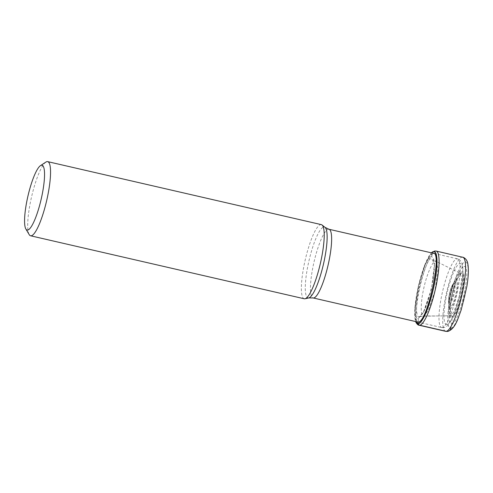 <?xml version="1.0" encoding="UTF-8"?>
<svg xmlns="http://www.w3.org/2000/svg" width="493" height="493" viewBox="0 0 493 493"><rect width="100%" height="100%" fill="white"/><g stroke="black" fill="none" stroke-linecap="round" stroke-linejoin="round"><path stroke-width="0.37" stroke-dasharray="2.46 1.85" d="M463.968 266.559C472.522 263.558 459.655 324.08 451.828 323.648C443.275 326.656 456.142 266.134 463.968 266.559M450.898 328.32A34.048 6.964 -77 0 0 465.343 293.957A34.048 6.964 -77 0 0 465.01 261.919A34.048 6.964 -77 0 0 450.565 296.281A34.048 6.964 -77 0 0 450.898 328.32L451.828 323.648L452.056 317.726C458.317 318.071 468.615 269.622 461.768 272.025C455.501 271.686 445.204 320.136 452.05 317.726L452.112 316.364C458.022 316.691 467.728 271.021 461.269 273.288L460.69 273.523L456.432 280.394L452.291 293.816L450.146 307.687L450.972 315.723L452.112 316.364L450.614 315.73L452.013 316.223C457.886 316.543 467.543 271.119 461.121 273.381L456.37 280.289L452.186 293.791L450.047 307.755L450.941 315.68L452.013 316.223M418.434 318.423L418.15 322.114L418.434 318.423C409.172 321.676 423.093 256.175 431.566 256.637L433.538 258.215L434.456 263.391L432.786 281.793L429.489 296.09L423.721 311.896L418.434 318.423L419.303 316.771L423.801 315.933A845.914 825.251 81.1 0 0 450.614 315.736L453.998 311.755L459.18 296.737L461.682 279.432L460.32 273.338L436.145 261.358L438.024 268.716L434.962 290.907L428.22 310.682L423.801 315.933C420.529 317.628 420.381 303.121 423.524 289.551C426.131 276.068 432.669 260.507 435.424 261.253L436.145 261.352L433.285 259.601L434.401 264.686L431.443 289.015L423.469 312.174L419.303 316.771C417.158 318.238 414.521 310.208 419.013 288.664C424.75 267.397 428.972 257.346 431.683 258.523L434.37 264.18M460.32 273.344L461.121 273.381L460.246 273.295M459.655 273.208C453.825 272.888 444.242 317.967 450.614 315.73L451.126 315.914M423.216 312.642L420.239 316.278L450.559 315.736M432.805 253.168L429.502 256.015L425.65 263.163L418.397 286.18L414.921 309.968L415.291 317.997L417.06 321.874M431.437 252.841L424.707 265.043L418.378 286.032L414.909 307.65L415.636 321.547A37.129 7.592 -77 0 1 418.452 286.026A37.129 7.592 -77 0 1 431.437 252.841M45.886 162.086A38.047 7.777 -77 0 0 30.868 200.004A38.047 7.777 -77 0 0 29.192 234.6M304.255 298.776A38.047 7.777 103 0 1 304.865 261.481A38.047 7.777 103 0 1 320.672 224.611A38.047 7.777 103 0 1 321.325 224.629M445.61 331.314A38.047 7.777 103 0 1 446.22 294.019A38.047 7.777 103 0 1 462.027 257.149A38.047 7.777 103 0 1 462.68 257.167M436.188 251.066A38.047 7.777 -77 0 0 435.535 251.048A38.047 7.777 -77 0 0 419.728 287.918A38.047 7.777 -77 0 0 419.118 325.22M431.566 256.637L432.805 253.174M453.369 284.744A9.108 1.861 -77 0 0 453.357 284.744A9.108 1.861 103 0 0 449.499 293.964A9.108 1.861 103 0 0 449.591 302.511A9.108 1.861 103 0 0 449.604 302.511A9.108 1.861 103 0 0 453.461 293.292A9.108 1.861 103 0 0 453.369 284.744M449.61 304.236A10.797 2.206 103 0 1 449.598 304.236A10.797 2.206 103 0 1 448.704 302.899L448.704 302.899A10.797 2.206 103 0 1 449.684 293.212A10.797 2.206 103 0 1 453.036 284.079L453.036 284.079A10.797 2.206 103 0 1 454.059 283.185A10.797 2.206 103 0 1 454.071 283.179A10.797 2.206 103 0 1 454.182 293.31A10.797 2.206 103 0 1 449.61 304.236M455.822 280.844A13.477 2.755 -77 0 0 454.528 281.965L454.528 281.965A13.477 2.755 -77 0 0 450.343 293.366A13.477 2.755 -77 0 0 449.123 305.45L449.123 305.45A13.477 2.755 -77 0 0 450.214 307.127A13.477 2.755 -77 0 0 450.232 307.127A13.477 2.755 -77 0 0 455.939 293.569A13.477 2.755 -77 0 0 455.84 280.844A13.477 2.755 -77 0 0 455.822 280.844M450.238 308.852A15.166 3.1 -77 0 0 456.672 293.551A15.166 3.1 -77 0 0 456.524 279.278A15.166 3.1 -77 0 0 450.091 294.586A15.166 3.1 -77 0 0 450.238 308.852M446.904 324.542A31.256 6.391 103 0 1 446.603 295.134A31.256 6.391 103 0 1 459.858 263.595A31.256 6.391 103 0 1 460.166 293.002A31.256 6.391 103 0 1 446.904 324.542M442.27 327.555A35.249 7.21 103 0 1 442.258 327.562A35.249 7.21 103 0 1 441.666 327.537A35.249 7.21 103 0 1 442.233 292.984A35.249 7.21 103 0 1 456.882 258.819A35.249 7.21 103 0 1 456.894 258.819A35.249 7.21 103 0 1 457.479 258.837A35.249 7.21 103 0 1 456.919 293.397A35.249 7.21 103 0 1 442.27 327.555M328.948 229.251A35.249 7.21 -77 0 0 328.35 229.233A35.249 7.21 -77 0 0 313.696 263.422A35.249 7.21 -77 0 0 313.135 297.951M308.797 297.932A36.371 7.438 103 0 1 308.686 297.951A36.371 7.438 103 0 1 308.673 297.951A36.371 7.438 103 0 1 308.31 263.761A36.371 7.438 103 0 1 323.735 227.033A36.371 7.438 103 0 1 323.747 227.026A36.371 7.438 103 0 1 325.041 227.378M434.401 264.686C434.623 268.463 434.086 274.163 432.786 281.793M423.469 312.192C425.317 308.889 427.326 303.528 429.489 296.102M448.704 302.899C447.964 298.191 450.319 287.986 453.036 284.079L454.528 281.965C452.087 284.498 448.032 302.104 449.123 305.45L448.704 302.899M433.902 253.408L457.479 258.837C457.886 258.307 462.385 261.376 462.52 265.659C463.315 270.743 462.964 277.762 461.454 286.71C459.581 297.464 456.937 307.034 453.517 315.428C448.538 326.452 446.695 326.625 443.718 327.611L441.666 327.537L418.119 322.12"/><path stroke-width="0.74" d="M450.898 328.32A3.993 3.895 -98.9 0 1 446.264 331.333L419.771 325.238A2.397 2.336 -98.9 0 1 418.156 323.926A37.129 7.592 -77 0 0 433.908 286.464A37.129 7.592 -77 0 0 433.544 251.529A37.129 7.592 -77 0 0 431.917 252.398A37.129 7.592 -77 0 0 431.905 252.404A37.129 7.592 -77 0 0 431.437 252.841L433.421 251.633A36.993 7.568 103 0 1 433.785 286.445A36.993 7.568 103 0 1 418.089 323.778A94.514 92.203 -98.9 0 1 418.156 322.114C427.604 322.632 443.139 249.544 432.811 253.174M417.06 321.874L418.156 322.009M415.778 321.972A60.054 60.054 0 0 0 415.858 322.157A37.129 7.592 -77 0 0 415.858 322.157A37.129 7.592 -77 0 1 415.624 321.547L418.089 323.778M27.337 198.79A33.253 6.797 -77 0 0 25.87 229.023A33.253 6.797 -77 0 0 27.663 230.077A33.253 6.797 -77 0 0 41.769 196.522A33.253 6.797 -77 0 0 41.443 165.235A33.253 6.797 -77 0 0 40.463 165.648A33.253 6.797 -77 0 0 27.337 198.79M25.87 229.023L29.192 234.6A38.047 7.777 -77 0 0 30.591 235.783A38.047 7.777 -77 0 0 31.238 235.802A38.047 7.777 -77 0 0 47.377 197.41A38.047 7.777 -77 0 0 47.661 161.63A38.047 7.777 -77 0 0 47.008 161.612A38.047 7.777 -77 0 0 45.886 162.086L40.463 165.648M47.661 161.63L321.325 224.629A38.047 7.777 103 0 1 322.021 224.974A38.047 7.777 103 0 1 320.37 263.447A38.047 7.777 103 0 1 305.031 298.77A38.047 7.777 103 0 1 304.902 298.795A38.047 7.777 103 0 1 304.255 298.776L30.591 235.783M462.68 257.167A38.047 7.777 103 0 1 462.07 294.463A38.047 7.777 103 0 1 446.264 331.333A38.047 7.777 103 0 1 445.61 331.314L419.118 325.22A38.047 7.777 -77 0 0 419.771 325.238A38.047 7.777 -77 0 0 435.578 288.368A38.047 7.777 -77 0 0 436.188 251.066L463.549 257.445C466.058 258.819 467.5 261.043 467.869 264.131C468.757 269.505 468.405 276.998 466.822 286.599L461.214 309.851L458.108 318.33C455.347 325.855 451.884 330.205 447.712 331.388L445.61 331.314M419.118 325.22C418.095 325.214 417.004 324.184 415.852 322.145A37.129 7.592 -77 0 0 418.156 323.926M322.021 224.974L325.041 227.378A36.371 7.438 103 0 1 323.457 264.162A36.371 7.438 103 0 1 308.797 297.926L313.135 297.951A35.249 7.21 -77 0 0 313.739 297.969A35.249 7.21 -77 0 0 313.751 297.969A35.249 7.21 -77 0 0 328.393 263.78A35.249 7.21 -77 0 0 328.948 229.251L433.902 253.408M308.797 297.926L308.797 297.926A36.371 7.438 103 0 1 308.797 297.932L305.031 298.77M431.905 252.404L434.666 251.017L436.188 251.066M325.041 227.378L328.948 229.251M313.135 297.951L418.119 322.12"/></g></svg>
